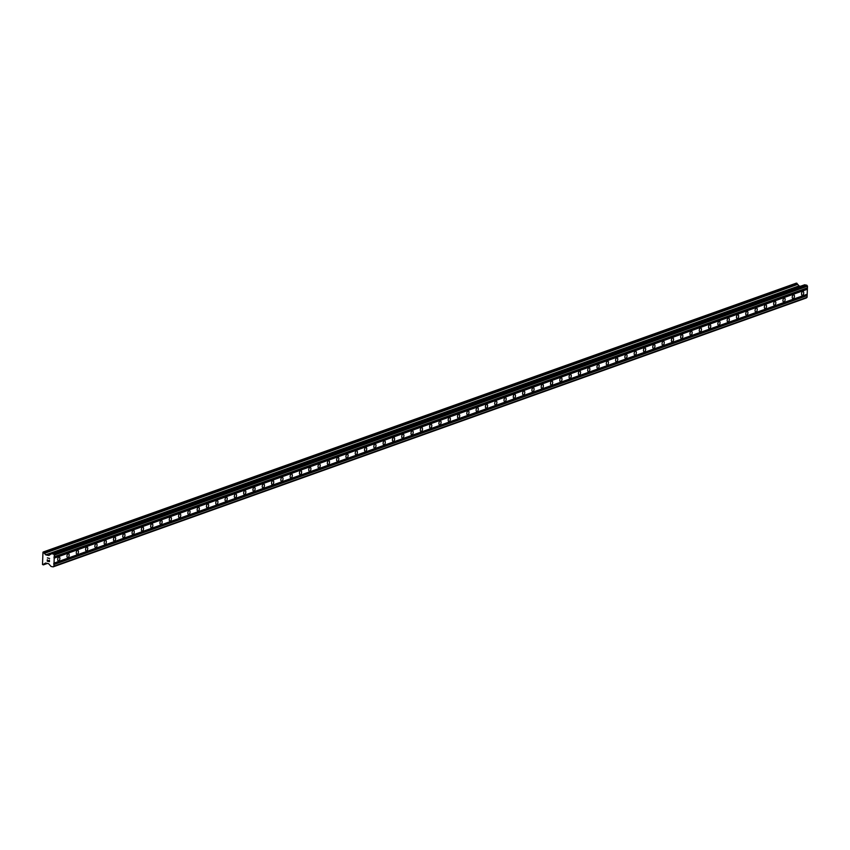 <?xml version="1.0" encoding="UTF-8"?>
<svg xmlns="http://www.w3.org/2000/svg" width="850" height="850" viewBox="0 0 850 850"><rect width="100%" height="100%" fill="white"/><g stroke="black" fill="none" stroke-linecap="round" stroke-linejoin="round"><path stroke-width="1.27" d="M58.852 557.026A2.008 1.031 -78.8 0 1 59.171 556.994A2.008 1.031 -78.8 0 1 59.84 558.864A2.008 1.031 -78.8 0 1 58.703 560.904A2.008 1.031 -78.8 0 1 58.384 560.936A2.008 1.031 -78.8 0 1 57.715 559.056A2.008 1.031 -78.8 0 1 58.852 557.026M68.149 553.701A2.008 1.031 -78.8 0 1 68.468 553.669A2.008 1.031 -78.8 0 1 69.137 555.549A2.008 1.031 -78.8 0 1 68 557.589A2.008 1.031 -78.8 0 1 67.681 557.611A2.008 1.031 -78.8 0 1 67.012 555.741A2.008 1.031 -78.8 0 1 68.149 553.701M77.446 550.386A2.008 1.031 -78.8 0 1 77.764 550.354A2.008 1.031 -78.8 0 1 78.434 552.234A2.008 1.031 -78.8 0 1 77.297 554.264A2.008 1.031 -78.8 0 1 76.978 554.296A2.008 1.031 -78.8 0 1 76.309 552.415A2.008 1.031 -78.8 0 1 77.446 550.386M86.743 547.06A2.008 1.031 -78.8 0 1 87.061 547.039A2.008 1.031 -78.8 0 1 87.731 548.909A2.008 1.031 -78.8 0 1 86.594 550.949A2.008 1.031 -78.8 0 1 86.275 550.981A2.008 1.031 -78.8 0 1 85.606 549.1A2.008 1.031 -78.8 0 1 86.743 547.06M96.039 543.745A2.008 1.031 -78.8 0 1 96.358 543.713A2.008 1.031 -78.8 0 1 97.027 545.594A2.008 1.031 -78.8 0 1 95.891 547.623A2.008 1.031 -78.8 0 1 95.582 547.655A2.008 1.031 -78.8 0 1 94.902 545.774A2.008 1.031 -78.8 0 1 96.039 543.745M105.336 540.419A2.008 1.031 -78.8 0 1 105.655 540.398A2.008 1.031 -78.8 0 1 106.324 542.268A2.008 1.031 -78.8 0 1 105.188 544.308A2.008 1.031 -78.8 0 1 104.879 544.34A2.008 1.031 -78.8 0 1 104.21 542.459A2.008 1.031 -78.8 0 1 105.336 540.419M114.644 537.104A2.008 1.031 -78.8 0 1 114.952 537.072A2.008 1.031 -78.8 0 1 115.621 538.953A2.008 1.031 -78.8 0 1 114.495 540.993A2.008 1.031 -78.8 0 1 114.176 541.014A2.008 1.031 -78.8 0 1 113.507 539.144A2.008 1.031 -78.8 0 1 114.644 537.104M123.941 533.779A2.008 1.031 -78.8 0 1 124.249 533.758A2.008 1.031 -78.8 0 1 124.929 535.628A2.008 1.031 -78.8 0 1 123.792 537.668A2.008 1.031 -78.8 0 1 123.473 537.699A2.008 1.031 -78.8 0 1 122.804 535.819A2.008 1.031 -78.8 0 1 123.941 533.779M133.238 530.464A2.008 1.031 -78.8 0 1 133.556 530.432A2.008 1.031 -78.8 0 1 134.226 532.312A2.008 1.031 -78.8 0 1 133.089 534.352A2.008 1.031 -78.8 0 1 132.77 534.374A2.008 1.031 -78.8 0 1 132.101 532.504A2.008 1.031 -78.8 0 1 133.238 530.464M142.534 527.149A2.008 1.031 -78.8 0 1 142.853 527.117A2.008 1.031 -78.8 0 1 143.523 528.997A2.008 1.031 -78.8 0 1 142.386 531.027A2.008 1.031 -78.8 0 1 142.067 531.059A2.008 1.031 -78.8 0 1 141.398 529.178A2.008 1.031 -78.8 0 1 142.534 527.149M151.831 523.823A2.008 1.031 -78.8 0 1 152.15 523.802A2.008 1.031 -78.8 0 1 152.819 525.672A2.008 1.031 -78.8 0 1 151.683 527.712A2.008 1.031 -78.8 0 1 151.364 527.733A2.008 1.031 -78.8 0 1 150.694 525.863A2.008 1.031 -78.8 0 1 151.831 523.823M161.128 520.508A2.008 1.031 -78.8 0 1 161.447 520.476A2.008 1.031 -78.8 0 1 162.116 522.357A2.008 1.031 -78.8 0 1 160.979 524.386A2.008 1.031 -78.8 0 1 160.661 524.418A2.008 1.031 -78.8 0 1 159.991 522.538A2.008 1.031 -78.8 0 1 161.128 520.508M170.425 517.183A2.008 1.031 -78.8 0 1 170.744 517.161A2.008 1.031 -78.8 0 1 171.413 519.031A2.008 1.031 -78.8 0 1 170.276 521.071A2.008 1.031 -78.8 0 1 169.968 521.103A2.008 1.031 -78.8 0 1 169.288 519.222A2.008 1.031 -78.8 0 1 170.425 517.183M179.732 513.867A2.008 1.031 -78.8 0 1 180.041 513.836A2.008 1.031 -78.8 0 1 180.71 515.716A2.008 1.031 -78.8 0 1 179.573 517.756A2.008 1.031 -78.8 0 1 179.265 517.778A2.008 1.031 -78.8 0 1 178.596 515.908A2.008 1.031 -78.8 0 1 179.732 513.867M189.029 510.542A2.008 1.031 -78.8 0 1 189.337 510.521A2.008 1.031 -78.8 0 1 190.018 512.391A2.008 1.031 -78.8 0 1 188.881 514.431A2.008 1.031 -78.8 0 1 188.562 514.462A2.008 1.031 -78.8 0 1 187.893 512.582A2.008 1.031 -78.8 0 1 189.029 510.542M198.326 507.227A2.008 1.031 -78.8 0 1 198.634 507.195A2.008 1.031 -78.8 0 1 199.314 509.076A2.008 1.031 -78.8 0 1 198.178 511.116A2.008 1.031 -78.8 0 1 197.859 511.137A2.008 1.031 -78.8 0 1 197.189 509.267A2.008 1.031 -78.8 0 1 198.326 507.227M207.623 503.912A2.008 1.031 -78.8 0 1 207.942 503.88A2.008 1.031 -78.8 0 1 208.611 505.761A2.008 1.031 -78.8 0 1 207.474 507.79A2.008 1.031 -78.8 0 1 207.156 507.822A2.008 1.031 -78.8 0 1 206.486 505.941A2.008 1.031 -78.8 0 1 207.623 503.912M216.92 500.586A2.008 1.031 -78.8 0 1 217.239 500.565A2.008 1.031 -78.8 0 1 217.908 502.435A2.008 1.031 -78.8 0 1 216.771 504.475A2.008 1.031 -78.8 0 1 216.452 504.496A2.008 1.031 -78.8 0 1 215.783 502.626A2.008 1.031 -78.8 0 1 216.92 500.586M226.217 497.271A2.008 1.031 -78.8 0 1 226.536 497.239A2.008 1.031 -78.8 0 1 227.205 499.12A2.008 1.031 -78.8 0 1 226.068 501.149A2.008 1.031 -78.8 0 1 225.749 501.181A2.008 1.031 -78.8 0 1 225.08 499.301A2.008 1.031 -78.8 0 1 226.217 497.271M235.514 493.946A2.008 1.031 -78.8 0 1 235.833 493.924A2.008 1.031 -78.8 0 1 236.502 495.794A2.008 1.031 -78.8 0 1 235.365 497.834A2.008 1.031 -78.8 0 1 235.057 497.866A2.008 1.031 -78.8 0 1 234.377 495.986A2.008 1.031 -78.8 0 1 235.514 493.946M244.811 490.631A2.008 1.031 -78.8 0 1 245.129 490.599A2.008 1.031 -78.8 0 1 245.799 492.479A2.008 1.031 -78.8 0 1 244.662 494.519A2.008 1.031 -78.8 0 1 244.354 494.541A2.008 1.031 -78.8 0 1 243.674 492.671A2.008 1.031 -78.8 0 1 244.811 490.631M254.118 487.305A2.008 1.031 -78.8 0 1 254.426 487.284A2.008 1.031 -78.8 0 1 255.096 489.154A2.008 1.031 -78.8 0 1 253.969 491.194A2.008 1.031 -78.8 0 1 253.651 491.226A2.008 1.031 -78.8 0 1 252.981 489.345A2.008 1.031 -78.8 0 1 254.118 487.305M263.415 483.99A2.008 1.031 -78.8 0 1 263.723 483.958A2.008 1.031 -78.8 0 1 264.403 485.839A2.008 1.031 -78.8 0 1 263.266 487.879A2.008 1.031 -78.8 0 1 262.947 487.9A2.008 1.031 -78.8 0 1 262.278 486.03A2.008 1.031 -78.8 0 1 263.415 483.99M272.712 480.675A2.008 1.031 -78.8 0 1 273.031 480.643A2.008 1.031 -78.8 0 1 273.7 482.524A2.008 1.031 -78.8 0 1 272.563 484.553A2.008 1.031 -78.8 0 1 272.244 484.585A2.008 1.031 -78.8 0 1 271.575 482.704A2.008 1.031 -78.8 0 1 272.712 480.675M282.009 477.349A2.008 1.031 -78.8 0 1 282.328 477.328A2.008 1.031 -78.8 0 1 282.997 479.198A2.008 1.031 -78.8 0 1 281.86 481.238A2.008 1.031 -78.8 0 1 281.541 481.259A2.008 1.031 -78.8 0 1 280.872 479.389A2.008 1.031 -78.8 0 1 282.009 477.349M291.306 474.034A2.008 1.031 -78.8 0 1 291.624 474.002A2.008 1.031 -78.8 0 1 292.294 475.883A2.008 1.031 -78.8 0 1 291.157 477.913A2.008 1.031 -78.8 0 1 290.838 477.944A2.008 1.031 -78.8 0 1 290.169 476.064A2.008 1.031 -78.8 0 1 291.306 474.034M300.603 470.709A2.008 1.031 -78.8 0 1 300.921 470.688A2.008 1.031 -78.8 0 1 301.591 472.558A2.008 1.031 -78.8 0 1 300.454 474.598A2.008 1.031 -78.8 0 1 300.135 474.629A2.008 1.031 -78.8 0 1 299.466 472.749A2.008 1.031 -78.8 0 1 300.603 470.709M309.899 467.394A2.008 1.031 -78.8 0 1 310.218 467.362A2.008 1.031 -78.8 0 1 310.888 469.243A2.008 1.031 -78.8 0 1 309.751 471.283A2.008 1.031 -78.8 0 1 309.442 471.304A2.008 1.031 -78.8 0 1 308.763 469.434A2.008 1.031 -78.8 0 1 309.899 467.394M319.207 464.068A2.008 1.031 -78.8 0 1 319.515 464.047A2.008 1.031 -78.8 0 1 320.184 465.917A2.008 1.031 -78.8 0 1 319.047 467.957A2.008 1.031 -78.8 0 1 318.739 467.989A2.008 1.031 -78.8 0 1 318.07 466.108A2.008 1.031 -78.8 0 1 319.207 464.068M328.504 460.753A2.008 1.031 -78.8 0 1 328.812 460.721A2.008 1.031 -78.8 0 1 329.492 462.602A2.008 1.031 -78.8 0 1 328.355 464.642A2.008 1.031 -78.8 0 1 328.036 464.663A2.008 1.031 -78.8 0 1 327.367 462.793A2.008 1.031 -78.8 0 1 328.504 460.753M337.801 457.438A2.008 1.031 -78.8 0 1 338.109 457.406A2.008 1.031 -78.8 0 1 338.789 459.287A2.008 1.031 -78.8 0 1 337.652 461.316A2.008 1.031 -78.8 0 1 337.333 461.348A2.008 1.031 -78.8 0 1 336.664 459.467A2.008 1.031 -78.8 0 1 337.801 457.438M347.098 454.112A2.008 1.031 -78.8 0 1 347.416 454.091A2.008 1.031 -78.8 0 1 348.086 455.961A2.008 1.031 -78.8 0 1 346.949 458.001A2.008 1.031 -78.8 0 1 346.63 458.022A2.008 1.031 -78.8 0 1 345.961 456.152A2.008 1.031 -78.8 0 1 347.098 454.112M356.394 450.797A2.008 1.031 -78.8 0 1 356.713 450.766A2.008 1.031 -78.8 0 1 357.382 452.646A2.008 1.031 -78.8 0 1 356.246 454.676A2.008 1.031 -78.8 0 1 355.927 454.707A2.008 1.031 -78.8 0 1 355.257 452.827A2.008 1.031 -78.8 0 1 356.394 450.797M365.691 447.472A2.008 1.031 -78.8 0 1 366.01 447.451A2.008 1.031 -78.8 0 1 366.679 449.321A2.008 1.031 -78.8 0 1 365.543 451.361A2.008 1.031 -78.8 0 1 365.224 451.392A2.008 1.031 -78.8 0 1 364.554 449.512A2.008 1.031 -78.8 0 1 365.691 447.472M374.988 444.157A2.008 1.031 -78.8 0 1 375.307 444.125A2.008 1.031 -78.8 0 1 375.976 446.006A2.008 1.031 -78.8 0 1 374.839 448.046A2.008 1.031 -78.8 0 1 374.531 448.067A2.008 1.031 -78.8 0 1 373.851 446.197A2.008 1.031 -78.8 0 1 374.988 444.157M384.285 440.831A2.008 1.031 -78.8 0 1 384.604 440.81A2.008 1.031 -78.8 0 1 385.273 442.68A2.008 1.031 -78.8 0 1 384.136 444.72A2.008 1.031 -78.8 0 1 383.828 444.752A2.008 1.031 -78.8 0 1 383.148 442.871A2.008 1.031 -78.8 0 1 384.285 440.831M393.592 437.516A2.008 1.031 -78.8 0 1 393.901 437.484A2.008 1.031 -78.8 0 1 394.57 439.365A2.008 1.031 -78.8 0 1 393.444 441.405A2.008 1.031 -78.8 0 1 393.125 441.426A2.008 1.031 -78.8 0 1 392.456 439.556A2.008 1.031 -78.8 0 1 393.592 437.516M402.889 434.201A2.008 1.031 -78.8 0 1 403.197 434.169A2.008 1.031 -78.8 0 1 403.877 436.05A2.008 1.031 -78.8 0 1 402.741 438.079A2.008 1.031 -78.8 0 1 402.422 438.111A2.008 1.031 -78.8 0 1 401.752 436.231A2.008 1.031 -78.8 0 1 402.889 434.201M412.186 430.876A2.008 1.031 -78.8 0 1 412.505 430.854A2.008 1.031 -78.8 0 1 413.174 432.724A2.008 1.031 -78.8 0 1 412.038 434.764A2.008 1.031 -78.8 0 1 411.719 434.786A2.008 1.031 -78.8 0 1 411.049 432.916A2.008 1.031 -78.8 0 1 412.186 430.876M421.483 427.561A2.008 1.031 -78.8 0 1 421.802 427.529A2.008 1.031 -78.8 0 1 422.471 429.409A2.008 1.031 -78.8 0 1 421.334 431.439A2.008 1.031 -78.8 0 1 421.016 431.471A2.008 1.031 -78.8 0 1 420.346 429.59A2.008 1.031 -78.8 0 1 421.483 427.561M430.78 424.235A2.008 1.031 -78.8 0 1 431.099 424.214A2.008 1.031 -78.8 0 1 431.768 426.084A2.008 1.031 -78.8 0 1 430.631 428.124A2.008 1.031 -78.8 0 1 430.312 428.156A2.008 1.031 -78.8 0 1 429.643 426.275A2.008 1.031 -78.8 0 1 430.78 424.235M440.077 420.92A2.008 1.031 -78.8 0 1 440.396 420.888A2.008 1.031 -78.8 0 1 441.065 422.769A2.008 1.031 -78.8 0 1 439.928 424.809A2.008 1.031 -78.8 0 1 439.609 424.83A2.008 1.031 -78.8 0 1 438.94 422.96A2.008 1.031 -78.8 0 1 440.077 420.92M449.374 417.594A2.008 1.031 -78.8 0 1 449.692 417.573A2.008 1.031 -78.8 0 1 450.362 419.443A2.008 1.031 -78.8 0 1 449.225 421.483A2.008 1.031 -78.8 0 1 448.917 421.515A2.008 1.031 -78.8 0 1 448.237 419.634A2.008 1.031 -78.8 0 1 449.374 417.594M458.671 414.279A2.008 1.031 -78.8 0 1 458.989 414.248A2.008 1.031 -78.8 0 1 459.659 416.128A2.008 1.031 -78.8 0 1 458.522 418.168A2.008 1.031 -78.8 0 1 458.214 418.189A2.008 1.031 -78.8 0 1 457.544 416.319A2.008 1.031 -78.8 0 1 458.671 414.279M467.978 410.964A2.008 1.031 -78.8 0 1 468.286 410.933A2.008 1.031 -78.8 0 1 468.966 412.813A2.008 1.031 -78.8 0 1 467.829 414.842A2.008 1.031 -78.8 0 1 467.511 414.874A2.008 1.031 -78.8 0 1 466.841 412.994A2.008 1.031 -78.8 0 1 467.978 410.964M477.275 407.639A2.008 1.031 -78.8 0 1 477.583 407.607A2.008 1.031 -78.8 0 1 478.263 409.487A2.008 1.031 -78.8 0 1 477.126 411.527A2.008 1.031 -78.8 0 1 476.808 411.549A2.008 1.031 -78.8 0 1 476.138 409.679A2.008 1.031 -78.8 0 1 477.275 407.639M486.572 404.324A2.008 1.031 -78.8 0 1 486.891 404.292A2.008 1.031 -78.8 0 1 487.56 406.172A2.008 1.031 -78.8 0 1 486.423 408.202A2.008 1.031 -78.8 0 1 486.104 408.234A2.008 1.031 -78.8 0 1 485.435 406.353A2.008 1.031 -78.8 0 1 486.572 404.324M495.869 400.998A2.008 1.031 -78.8 0 1 496.188 400.977A2.008 1.031 -78.8 0 1 496.857 402.847A2.008 1.031 -78.8 0 1 495.72 404.887A2.008 1.031 -78.8 0 1 495.401 404.919A2.008 1.031 -78.8 0 1 494.732 403.038A2.008 1.031 -78.8 0 1 495.869 400.998M505.166 397.683A2.008 1.031 -78.8 0 1 505.484 397.651A2.008 1.031 -78.8 0 1 506.154 399.532A2.008 1.031 -78.8 0 1 505.017 401.561A2.008 1.031 -78.8 0 1 504.698 401.593A2.008 1.031 -78.8 0 1 504.029 399.723A2.008 1.031 -78.8 0 1 505.166 397.683M514.462 394.358A2.008 1.031 -78.8 0 1 514.781 394.336A2.008 1.031 -78.8 0 1 515.451 396.206A2.008 1.031 -78.8 0 1 514.314 398.246A2.008 1.031 -78.8 0 1 514.006 398.278A2.008 1.031 -78.8 0 1 513.326 396.397A2.008 1.031 -78.8 0 1 514.462 394.358M523.759 391.043A2.008 1.031 -78.8 0 1 524.078 391.011A2.008 1.031 -78.8 0 1 524.747 392.891A2.008 1.031 -78.8 0 1 523.611 394.931A2.008 1.031 -78.8 0 1 523.303 394.953A2.008 1.031 -78.8 0 1 522.622 393.082A2.008 1.031 -78.8 0 1 523.759 391.043M533.067 387.728A2.008 1.031 -78.8 0 1 533.375 387.696A2.008 1.031 -78.8 0 1 534.044 389.576A2.008 1.031 -78.8 0 1 532.918 391.606A2.008 1.031 -78.8 0 1 532.599 391.638A2.008 1.031 -78.8 0 1 531.93 389.757A2.008 1.031 -78.8 0 1 533.067 387.728M542.364 384.402A2.008 1.031 -78.8 0 1 542.672 384.37A2.008 1.031 -78.8 0 1 543.352 386.251A2.008 1.031 -78.8 0 1 542.215 388.291A2.008 1.031 -78.8 0 1 541.896 388.312A2.008 1.031 -78.8 0 1 541.227 386.442A2.008 1.031 -78.8 0 1 542.364 384.402M551.661 381.087A2.008 1.031 -78.8 0 1 551.979 381.055A2.008 1.031 -78.8 0 1 552.649 382.936A2.008 1.031 -78.8 0 1 551.512 384.965A2.008 1.031 -78.8 0 1 551.193 384.997A2.008 1.031 -78.8 0 1 550.524 383.116A2.008 1.031 -78.8 0 1 551.661 381.087M560.957 377.761A2.008 1.031 -78.8 0 1 561.276 377.74A2.008 1.031 -78.8 0 1 561.946 379.61A2.008 1.031 -78.8 0 1 560.809 381.65A2.008 1.031 -78.8 0 1 560.49 381.682A2.008 1.031 -78.8 0 1 559.821 379.801A2.008 1.031 -78.8 0 1 560.957 377.761M570.254 374.446A2.008 1.031 -78.8 0 1 570.573 374.414A2.008 1.031 -78.8 0 1 571.242 376.295A2.008 1.031 -78.8 0 1 570.106 378.324A2.008 1.031 -78.8 0 1 569.787 378.356A2.008 1.031 -78.8 0 1 569.117 376.486A2.008 1.031 -78.8 0 1 570.254 374.446M579.551 371.121A2.008 1.031 -78.8 0 1 579.87 371.099A2.008 1.031 -78.8 0 1 580.539 372.969A2.008 1.031 -78.8 0 1 579.403 375.009A2.008 1.031 -78.8 0 1 579.084 375.041A2.008 1.031 -78.8 0 1 578.414 373.161A2.008 1.031 -78.8 0 1 579.551 371.121M588.848 367.806A2.008 1.031 -78.8 0 1 589.167 367.774A2.008 1.031 -78.8 0 1 589.836 369.654A2.008 1.031 -78.8 0 1 588.699 371.694A2.008 1.031 -78.8 0 1 588.391 371.716A2.008 1.031 -78.8 0 1 587.711 369.846A2.008 1.031 -78.8 0 1 588.848 367.806M598.145 364.491A2.008 1.031 -78.8 0 1 598.464 364.459A2.008 1.031 -78.8 0 1 599.133 366.329A2.008 1.031 -78.8 0 1 597.996 368.369A2.008 1.031 -78.8 0 1 597.688 368.401A2.008 1.031 -78.8 0 1 597.019 366.52A2.008 1.031 -78.8 0 1 598.145 364.491M607.452 361.165A2.008 1.031 -78.8 0 1 607.761 361.133A2.008 1.031 -78.8 0 1 608.441 363.014A2.008 1.031 -78.8 0 1 607.304 365.054A2.008 1.031 -78.8 0 1 606.985 365.075A2.008 1.031 -78.8 0 1 606.316 363.205A2.008 1.031 -78.8 0 1 607.452 361.165M616.749 357.85A2.008 1.031 -78.8 0 1 617.058 357.818A2.008 1.031 -78.8 0 1 617.737 359.699A2.008 1.031 -78.8 0 1 616.601 361.728A2.008 1.031 -78.8 0 1 616.282 361.76A2.008 1.031 -78.8 0 1 615.612 359.879A2.008 1.031 -78.8 0 1 616.749 357.85M626.046 354.524A2.008 1.031 -78.8 0 1 626.365 354.503A2.008 1.031 -78.8 0 1 627.034 356.373A2.008 1.031 -78.8 0 1 625.898 358.413A2.008 1.031 -78.8 0 1 625.579 358.445A2.008 1.031 -78.8 0 1 624.909 356.564A2.008 1.031 -78.8 0 1 626.046 354.524M635.343 351.209A2.008 1.031 -78.8 0 1 635.662 351.178A2.008 1.031 -78.8 0 1 636.331 353.058A2.008 1.031 -78.8 0 1 635.194 355.087A2.008 1.031 -78.8 0 1 634.876 355.119A2.008 1.031 -78.8 0 1 634.206 353.239A2.008 1.031 -78.8 0 1 635.343 351.209M644.64 347.884A2.008 1.031 -78.8 0 1 644.959 347.862A2.008 1.031 -78.8 0 1 645.628 349.733A2.008 1.031 -78.8 0 1 644.491 351.772A2.008 1.031 -78.8 0 1 644.173 351.804A2.008 1.031 -78.8 0 1 643.503 349.924A2.008 1.031 -78.8 0 1 644.64 347.884M653.937 344.569A2.008 1.031 -78.8 0 1 654.256 344.537A2.008 1.031 -78.8 0 1 654.925 346.418A2.008 1.031 -78.8 0 1 653.788 348.457A2.008 1.031 -78.8 0 1 653.48 348.479A2.008 1.031 -78.8 0 1 652.8 346.609A2.008 1.031 -78.8 0 1 653.937 344.569M663.234 341.254A2.008 1.031 -78.8 0 1 663.553 341.222A2.008 1.031 -78.8 0 1 664.222 343.092A2.008 1.031 -78.8 0 1 663.085 345.132A2.008 1.031 -78.8 0 1 662.777 345.164A2.008 1.031 -78.8 0 1 662.097 343.283A2.008 1.031 -78.8 0 1 663.234 341.254M672.541 337.928A2.008 1.031 -78.8 0 1 672.849 337.896A2.008 1.031 -78.8 0 1 673.519 339.777A2.008 1.031 -78.8 0 1 672.382 341.817A2.008 1.031 -78.8 0 1 672.074 341.838A2.008 1.031 -78.8 0 1 671.404 339.968A2.008 1.031 -78.8 0 1 672.541 337.928M681.838 334.613A2.008 1.031 -78.8 0 1 682.146 334.581A2.008 1.031 -78.8 0 1 682.826 336.462A2.008 1.031 -78.8 0 1 681.689 338.491A2.008 1.031 -78.8 0 1 681.371 338.523A2.008 1.031 -78.8 0 1 680.701 336.642A2.008 1.031 -78.8 0 1 681.838 334.613M691.135 331.288A2.008 1.031 -78.8 0 1 691.454 331.266A2.008 1.031 -78.8 0 1 692.123 333.136A2.008 1.031 -78.8 0 1 690.986 335.176A2.008 1.031 -78.8 0 1 690.668 335.208A2.008 1.031 -78.8 0 1 689.998 333.328A2.008 1.031 -78.8 0 1 691.135 331.288M700.432 327.973A2.008 1.031 -78.8 0 1 700.751 327.941A2.008 1.031 -78.8 0 1 701.42 329.821A2.008 1.031 -78.8 0 1 700.283 331.851A2.008 1.031 -78.8 0 1 699.964 331.882A2.008 1.031 -78.8 0 1 699.295 330.002A2.008 1.031 -78.8 0 1 700.432 327.973M709.729 324.647A2.008 1.031 -78.8 0 1 710.048 324.626A2.008 1.031 -78.8 0 1 710.717 326.496A2.008 1.031 -78.8 0 1 709.58 328.536A2.008 1.031 -78.8 0 1 709.261 328.567A2.008 1.031 -78.8 0 1 708.592 326.687A2.008 1.031 -78.8 0 1 709.729 324.647M719.026 321.332A2.008 1.031 -78.8 0 1 719.344 321.3A2.008 1.031 -78.8 0 1 720.014 323.181A2.008 1.031 -78.8 0 1 718.877 325.221A2.008 1.031 -78.8 0 1 718.558 325.242A2.008 1.031 -78.8 0 1 717.889 323.372A2.008 1.031 -78.8 0 1 719.026 321.332M728.322 318.006A2.008 1.031 -78.8 0 1 728.641 317.985A2.008 1.031 -78.8 0 1 729.311 319.855A2.008 1.031 -78.8 0 1 728.174 321.895A2.008 1.031 -78.8 0 1 727.866 321.927A2.008 1.031 -78.8 0 1 727.186 320.046A2.008 1.031 -78.8 0 1 728.322 318.006M737.619 314.691A2.008 1.031 -78.8 0 1 737.938 314.659A2.008 1.031 -78.8 0 1 738.607 316.54A2.008 1.031 -78.8 0 1 737.471 318.58A2.008 1.031 -78.8 0 1 737.162 318.601A2.008 1.031 -78.8 0 1 736.493 316.731A2.008 1.031 -78.8 0 1 737.619 314.691M746.927 311.376A2.008 1.031 -78.8 0 1 747.235 311.344A2.008 1.031 -78.8 0 1 747.904 313.225A2.008 1.031 -78.8 0 1 746.778 315.254A2.008 1.031 -78.8 0 1 746.459 315.286A2.008 1.031 -78.8 0 1 745.79 313.406A2.008 1.031 -78.8 0 1 746.927 311.376M756.224 308.051A2.008 1.031 -78.8 0 1 756.532 308.029A2.008 1.031 -78.8 0 1 757.212 309.899A2.008 1.031 -78.8 0 1 756.075 311.939A2.008 1.031 -78.8 0 1 755.756 311.961A2.008 1.031 -78.8 0 1 755.087 310.091A2.008 1.031 -78.8 0 1 756.224 308.051M765.521 304.736A2.008 1.031 -78.8 0 1 765.839 304.704A2.008 1.031 -78.8 0 1 766.509 306.584A2.008 1.031 -78.8 0 1 765.372 308.614A2.008 1.031 -78.8 0 1 765.053 308.646A2.008 1.031 -78.8 0 1 764.384 306.765A2.008 1.031 -78.8 0 1 765.521 304.736M774.817 301.41A2.008 1.031 -78.8 0 1 775.136 301.389A2.008 1.031 -78.8 0 1 775.806 303.259A2.008 1.031 -78.8 0 1 774.669 305.299A2.008 1.031 -78.8 0 1 774.35 305.331A2.008 1.031 -78.8 0 1 773.681 303.45A2.008 1.031 -78.8 0 1 774.817 301.41M784.114 298.095A2.008 1.031 -78.8 0 1 784.433 298.063A2.008 1.031 -78.8 0 1 785.102 299.944A2.008 1.031 -78.8 0 1 783.966 301.984A2.008 1.031 -78.8 0 1 783.647 302.005A2.008 1.031 -78.8 0 1 782.977 300.135A2.008 1.031 -78.8 0 1 784.114 298.095M793.411 294.769A2.008 1.031 -78.8 0 1 793.73 294.748A2.008 1.031 -78.8 0 1 794.399 296.618A2.008 1.031 -78.8 0 1 793.263 298.658A2.008 1.031 -78.8 0 1 792.944 298.69A2.008 1.031 -78.8 0 1 792.274 296.809A2.008 1.031 -78.8 0 1 793.411 294.769M802.708 291.454A2.008 1.031 -78.8 0 1 803.027 291.422A2.008 1.031 -78.8 0 1 803.696 293.303A2.008 1.031 -78.8 0 1 802.559 295.343A2.008 1.031 -78.8 0 1 802.251 295.364A2.008 1.031 -78.8 0 1 801.571 293.494A2.008 1.031 -78.8 0 1 802.708 291.454M53.157 566.865L806.321 297.978L807.075 297.288L807.383 289.244L807.5 286.184L806.809 285.207L804.599 284.803L51.521 553.679L53.646 554.094L54.336 555.071L53.911 566.174L53.157 566.865L51.064 566.451L48.609 563.688L45.549 563.029L43.658 564.156A0.776 0.637 -109.6 0 0 43.446 564.655L42.5 564.528L42.978 552.202L43.913 552.457A0.776 0.637 -109.6 0 0 44.083 553.021L45.857 554.88L48.886 555.454L51.446 553.69L804.706 284.793M797.438 284.368L797.247 284.144A0.776 0.637 -109.6 0 1 797.077 283.571L796.333 283.135L43.18 552.022M800.477 286.28L799.021 285.993L797.651 284.293L44.54 553.18M47.398 561.053L48.291 561.234L47.398 561.053L47.303 559.704L47.249 561.202L47.303 559.704M48.291 561.234L48.322 560.511L48.291 561.234M48.322 560.511L49.332 561.436L48.439 561.266M49.332 561.436L49.385 560.118L49.332 561.436M49.385 560.118L49.481 561.638L47.249 561.202L49.481 561.638M47.377 557.876L49.608 558.492M807.192 294.238L54.028 563.125M807.383 289.244L54.219 558.121M806.937 294.461L53.773 563.348M806.905 295.301L53.741 564.188M807.139 295.619L53.975 564.506M807.075 297.288L53.911 566.174M806.809 285.207L53.646 554.094M807.5 286.184L54.336 555.071M807.436 287.853L54.273 556.739M807.181 288.086L54.028 556.973M807.149 288.915L53.996 557.802M47.111 563.348L43.446 564.655M47.218 563.369L43.446 564.719M47.419 563.401L43.403 564.846M796.896 283.252L43.732 552.139M797.077 283.507L43.913 552.394M797.077 283.571L43.913 552.457M797.247 284.144L44.083 553.021M797.374 284.314L44.211 553.201M797.81 284.357L44.657 553.244M798.926 285.919L45.762 554.806M799.021 285.993L45.857 554.88M50.883 554.179L50.341 554.37M47.472 563.412L43.329 564.889M797.651 284.293L44.487 553.18M804.599 284.803L51.446 553.69"/></g></svg>
